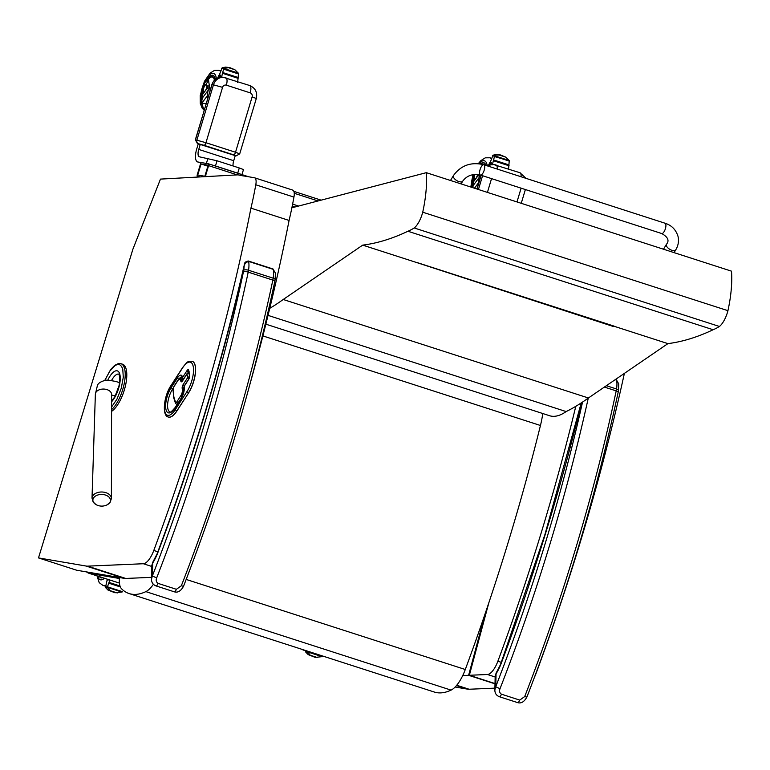 <?xml version="1.0" encoding="UTF-8"?>
<svg xmlns="http://www.w3.org/2000/svg" width="770" height="770" viewBox="0 0 770 770"><rect width="100%" height="100%" fill="white"/><g stroke="black" fill="none" stroke-linecap="round" stroke-linejoin="round"><path stroke-width="1.16" d="M88.839 573.207A7.228 2.743 -72.1 0 0 89.031 573.294A7.228 2.743 -72.1 0 0 89.176 573.332A7.228 6.67 -80.3 0 1 86.837 571.966M86.558 571.918A7.228 7.228 0 0 0 89.031 573.294L119.437 583.102L89.176 573.332L119.36 578.482M153.394 584.295A28.894 10.982 107.9 0 1 145.857 591.63A119.504 45.44 107.9 0 1 129.158 593.574A119.504 45.44 107.9 0 1 121.554 588.79A21.675 8.239 107.9 0 1 119.437 577.529M542.773 413.529A50.57 19.231 107.9 0 1 540.453 425.492A874.085 332.351 107.9 0 1 465.292 669.505A28.894 10.982 107.9 0 1 451.056 690.113A119.504 45.44 107.9 0 1 434.357 692.057L129.158 593.574M292.947 207.525L291.994 207.226M111.583 407.012L116.953 399.168L121.256 388.301L123.287 377.29L122.767 369.234L121.573 366.405L119.879 364.816L117.502 364.499L115.24 365.413L109.725 371.15L104.903 380.351M111.573 411.363A25.285 9.615 -72.1 0 0 125.404 386.001A25.285 9.615 -72.1 0 0 122.565 364.21L120.977 363.7A25.285 9.615 -72.1 0 0 120.582 363.594M105.923 495.206A8.788 5.785 1 0 1 110.293 499.191A8.788 5.785 1 0 1 107.136 504.822L110.129 502.31L111.4 498.498A9.692 6.391 -179 0 0 106.395 492.848A9.692 6.391 -179 0 0 92.015 498.161L93.151 502.011L96.067 504.629A8.788 5.785 1 0 1 94.421 496.891A8.788 5.785 1 0 1 105.923 495.206M157.224 553.476L156.993 554.063L157.224 553.476C192.895 458.458 221.924 362.227 244.321 264.784L244.032 267.286C243.994 264.447 245.524 262.483 248.604 261.405L273.235 269.356L275.41 273.129L272.965 268.961A1.809 0.683 107.9 0 1 273.235 269.356A19.134 7.276 107.9 0 1 273.196 278.191A14.447 5.496 107.9 0 1 272.85 280.088A3.609 0.876 12 0 1 274.832 281.329C252.83 384.336 222.415 485.937 183.597 586.114A3.609 0.51 -158.8 0 1 181.354 585.749L176.388 589.3L158.11 583.4C156.185 582.13 155.723 580.262 156.714 577.798A771.145 293.216 -72.1 0 0 248.209 272.137A14.447 5.496 -72.1 0 0 248.556 270.241A3.609 1.319 -171.4 0 0 243.744 270.183A10.838 4.12 107.9 0 1 243.484 271.608A3.609 0.876 12 0 1 248.209 272.137L272.85 280.088A771.145 293.216 107.9 0 1 181.354 585.749M243.484 271.608A767.536 291.84 107.9 0 1 152.412 575.835A3.609 0.51 21.2 0 0 156.714 577.798M243.744 270.183A15.525 5.9 107.9 0 0 244.032 267.286A870.466 330.975 -72.1 0 1 157.301 554.073A30.608 11.637 -72.1 0 1 152.701 563.062A3.609 1.829 -148.1 0 1 152.816 562.177L151.825 565.372L152.701 563.062L152.412 575.835L151.517 579.011C151.43 582.312 152.883 584.603 155.887 585.874L155.887 585.874A3.609 1.376 -72.1 0 0 158.11 583.4M500.577 664.279L544.929 534.524L581.215 402.941M615.153 379.697L616.587 380.159L618.762 383.932L618.483 390.496A3.609 1.319 -171.4 0 0 616.549 388.985A14.447 5.496 107.9 0 1 616.202 390.891A3.609 0.876 12 0 1 618.185 392.132C596.182 495.139 565.767 596.731 526.95 696.917A3.609 0.51 -158.8 0 1 524.707 696.552L519.74 700.094L501.463 694.193C499.547 692.933 499.075 691.065 500.067 688.601A771.145 293.216 -72.1 0 0 588.28 398.08M582.543 402.065A767.536 291.84 107.9 0 1 495.765 686.628A3.609 0.51 21.2 0 0 500.067 688.601M581.552 402.72A870.466 330.975 -72.1 0 1 500.654 664.866A30.608 11.637 -72.1 0 1 496.053 673.856A3.609 1.829 -148.1 0 1 496.169 672.98L495.177 676.166L496.053 673.856L495.765 686.628L494.869 689.804C494.783 693.106 496.236 695.397 499.239 696.677L499.239 696.677A3.609 1.376 -72.1 0 0 501.463 694.193M200.2 176.917L197.457 176.455A1.809 0.683 107.9 0 1 197.428 176.446A1.809 0.683 107.9 0 1 197.293 174.607L200.402 164.241A1.809 0.683 107.9 0 1 201.605 162.634L208.429 163.798A1.809 0.683 107.9 0 1 208.468 163.808A1.809 0.683 107.9 0 1 208.603 165.637L205.494 176.003A1.809 0.683 107.9 0 1 205.244 176.638M197.736 175.05L201.057 163.991L208.16 165.203L204.839 176.263L197.736 175.05M201.057 163.991L207.862 166.185M241.963 174.607L243.474 169.573L239.287 167.966L237.728 173.144L241.222 174.376M235.274 155.53L233.714 160.718A7.228 2.743 -72.1 0 0 233.069 165.954M237.728 173.144L215.475 165.964L217.024 160.786L199.401 156.81A7.228 2.743 107.9 0 1 199.257 156.772A7.228 2.743 107.9 0 1 198.747 149.428L200.296 144.25M208.651 163.972L215.475 165.964M198.285 143.778L196.697 149.082A12.638 4.803 -72.1 0 0 197.592 161.931A12.638 4.803 -72.1 0 0 197.852 161.989L206.389 163.442L207.939 158.264M239.287 167.966L217.024 160.786M235.235 155.646L197.255 143.499M198.573 143.788L204.031 145.299A2.888 1.097 -72.1 0 0 205.956 142.72L235.524 152.258L252.127 96.885A3.253 3.003 99.7 0 0 250.192 92.852L226.351 85.162A3.253 3.003 99.7 0 0 222.559 87.347L205.956 142.72L196.86 140.198A2.888 2.666 -80.3 0 0 198.573 143.788L197.553 143.605L195.426 139.957L196.86 140.198L213.463 84.825L212.029 84.584L195.291 139.948L197.813 143.701M107.906 579.387A1.809 0.693 107.9 0 1 107.319 579.685A1.809 0.693 107.9 0 1 107.03 579.098M121.852 592.12L107.444 587.24L122.141 591.986L114.923 592.765L109.966 590.609L107.444 587.24A1.319 1.145 -30.8 0 1 107.482 587.048L122.266 591.812A1.319 1.155 -28.5 0 1 122.141 591.986L107.396 587.346M107.521 586.625L109.889 580.022M114.923 592.765L107.906 589.984L105.529 587.539L107.049 580.339L108.618 579.56M102.708 577.712A14.745 5.611 107.9 0 1 100.909 577.827A14.745 5.611 107.9 0 1 99.532 576.682A14.745 5.611 -72.1 0 0 100.909 577.827A14.745 5.611 -72.1 0 0 102.708 577.712M322.139 656.752L307.731 651.872L322.428 656.618L315.219 657.397L310.252 655.241L307.731 651.872A1.319 1.145 -30.8 0 1 307.779 651.68L322.553 656.444A1.319 1.155 -28.5 0 1 322.428 656.618L307.692 651.978M315.219 657.397L308.192 654.615L305.815 652.171L305.844 650.592M206.658 88.021L206.668 88.021A3.735 1.425 -72.1 0 0 206.264 84.739A3.735 1.425 -72.1 0 0 203.809 87.703A3.735 1.425 -72.1 0 0 203.848 91.794L205.205 90.937L208.083 85.557M204.56 83.882L202.317 87.751A27.691 17.094 36.7 0 0 202.048 89.484L202.385 93.209L203.607 91.553M202.385 93.209L202.298 94.845L208.112 87.039L208.169 85.98M206.928 87.106A3.735 1.425 -72.1 0 0 206.35 84.767A3.735 1.425 -72.1 0 0 206.302 84.758M207.881 81.851L207.862 81.687A27.691 17.094 -143.3 0 1 208.131 79.945L208.295 79.993M202.048 89.484L204.416 86.307M205.34 85.075L207.862 81.687M206.697 81.014L208.131 79.945M206.216 103.507L201.778 103.267L204.117 110.505M202.115 102.805L207.592 95.461A31.387 19.375 -143.3 0 1 208.275 90.119L208.112 87.039M207.833 98.127L207.592 95.461M202.298 94.845L202.452 97.925A31.387 19.375 36.7 0 0 201.778 103.267M202.452 97.925L208.275 90.119M219.633 77.279A23.177 8.807 -72.1 0 0 219.758 76.355A1.809 0.693 -72.1 0 0 219.508 74.998A1.809 0.693 -72.1 0 0 218.228 76.759A136.511 51.908 -72.1 0 1 217.948 77.789M219.758 76.355L220.297 76.528L220.239 75.017M221.481 77.404L223.685 68.723A1.319 1.088 -122.3 0 1 223.752 68.549L238.45 73.294A1.319 1.107 -124.7 0 1 238.459 73.496L238.123 77.606M219.517 74.498L222.164 67.77L225.456 67.144L229.412 67.51M219.546 74.882L220.499 75.691M238.18 77.626L222.713 72.63L238.171 77.616L237.584 82.602M238.276 73.044L223.743 68.453L229.595 67.539L234.908 69.743L238.45 73.294L223.762 68.453M202.346 87.799L205.08 82.005A17.469 12.022 -5 0 1 205.167 81.889L208.449 79.618L210.075 90.639M202.308 95.153L202.269 87.953M214.416 80.205A12.946 4.918 107.9 0 0 212.433 77.058A12.946 4.918 107.9 0 0 212.183 76.99A12.946 4.918 107.9 0 0 210.585 77.279L205.08 82.005L205.783 82.236M201.865 100.658A14.745 5.611 107.9 0 1 201.528 95.384A14.745 5.611 107.9 0 0 201.865 100.658M206.35 80.446A14.745 5.611 107.9 0 1 212.992 75.335A14.745 5.611 107.9 0 1 215.311 79.368A14.745 5.611 107.9 0 0 212.992 75.335A14.745 5.611 107.9 0 0 206.35 80.446M208.67 78.415A13.398 5.092 107.9 0 1 212.568 76.625A13.398 5.092 107.9 0 1 214.638 79.974M474.955 174.405A3.735 1.425 -72.1 0 0 474.715 179.208L476.072 178.342L477.824 174.482M473.483 174.559L473.184 175.156A27.691 17.094 36.7 0 0 472.915 176.898L473.252 180.613L474.474 178.958M473.252 180.613L473.165 182.249L478.834 174.636M477.525 175.435L477.535 175.425A3.735 1.425 -72.1 0 0 477.708 174.463M472.915 176.898L474.763 174.415M474.464 188.217L478.459 182.865A31.387 19.375 -143.3 0 1 479.142 177.524L478.988 174.665M478.536 183.703L478.459 182.865M473.165 182.249L473.319 185.329A31.387 19.375 36.7 0 0 472.78 187.678M473.319 185.329L479.142 177.524M490.548 164.366A23.177 8.807 -72.1 0 0 490.625 163.769A1.809 0.693 -72.1 0 0 490.375 162.403A1.809 0.693 -72.1 0 0 489.094 164.164A136.511 51.908 -72.1 0 1 488.95 164.713M490.625 163.769L491.164 163.943L491.116 162.422M492.348 164.819L494.552 156.137A1.319 1.088 -122.3 0 1 494.619 155.954L509.23 160.574L505.775 157.147L500.462 154.943L496.323 154.549L493.031 155.174L500.462 154.943M490.394 161.902L493.031 155.174M490.413 162.287L491.366 163.096M493.589 160.044L509.047 165.03M494.34 156.512L509.326 160.901A1.319 1.107 -124.7 0 0 509.316 160.699L494.619 155.954L494.956 155.501M509.201 161.305L508.566 169.053M509.143 160.458L494.61 155.858L509.249 160.574M479.402 174.751L480.47 177.244M473.175 182.567L473.146 175.358M482.569 164.376A12.946 4.918 107.9 0 1 483.05 164.405A12.946 4.918 107.9 0 1 483.3 164.462A12.946 4.918 107.9 0 1 483.868 164.761M472.626 187.62A14.745 5.611 107.9 0 1 472.395 182.798A14.745 5.611 107.9 0 0 472.626 187.62M480.413 163.904A14.745 5.611 107.9 0 1 483.858 162.749A14.745 5.611 107.9 0 1 485.899 165.415A14.745 5.611 107.9 0 0 483.858 162.749L483.858 162.749A14.745 5.611 107.9 0 0 480.413 163.904M481.75 164.174A13.398 5.092 107.9 0 1 483.445 164.029A13.398 5.092 107.9 0 1 484.657 165.011M189.478 376.973A1.444 1.088 169.5 0 0 187.659 377.618A1.444 0.77 32.9 0 0 188.833 378.859M187.043 373.623L187.043 373.623A1.444 0.77 32.9 0 0 186.985 373.999A1.444 1.088 -10.5 0 1 188.919 373.383A1.444 0.549 -72.1 0 0 188.698 373.026A1.444 1.444 0 0 0 187.043 373.623L182.567 380.553A1.444 0.77 32.9 0 0 182.509 380.929L186.985 373.999L187.659 377.618L183.173 384.548A2.888 1.097 -72.1 0 0 182.192 388.465L182.374 389.437A4.62 1.761 107.9 0 1 180.796 395.703L176.754 401.969A2.166 0.828 107.9 0 1 175.541 402.277L173.943 397.31A3.359 1.28 107.9 0 1 173.847 396.791L173.183 389.456A2.166 0.828 107.9 0 1 173.943 386.694L177.976 380.457A4.62 1.761 107.9 0 1 180.652 380.139L180.834 381.121A2.888 1.097 -72.1 0 0 182.509 380.929M182.827 380.149L182.721 379.572A6.064 2.31 -72.1 0 0 181.787 378.108A6.064 2.31 -72.1 0 0 181.73 378.089M183.164 378.936A1.444 0.549 -72.1 0 0 183.385 379.283A1.444 1.444 0 0 1 182.403 378.176L182.403 378.176A1.444 1.088 169.5 0 1 182.557 377.502L182.509 377.271A8.672 3.292 -72.1 0 0 177.495 377.849L171.277 387.474A15.891 6.045 -72.1 0 0 165.868 408.995A15.891 6.045 -72.1 0 0 175.059 407.936L181.277 398.302A8.672 3.292 -72.1 0 0 184.232 386.569L184.184 386.338A1.444 0.77 -147.1 0 1 184.242 385.963L184.242 385.963A1.444 1.444 0 0 0 184.04 387.002L184.04 387.002A1.444 1.088 -10.5 0 1 184.184 386.338L188.669 379.408A1.444 0.77 -147.1 0 1 188.727 379.033A1.444 0.77 -147.1 0 1 188.987 378.84M183.741 378.734A1.444 0.77 -147.1 0 1 182.557 377.502L187.033 370.572A2.888 1.097 -72.1 0 1 188.708 370.38A1.444 1.088 169.5 0 0 188.563 371.044L189.507 376.164A1.444 1.088 -10.5 0 1 189.651 375.49L188.708 370.38M184.069 387.118A1.444 1.088 -10.5 0 1 184.04 387.002L184.078 387.243A1.444 1.088 -10.5 0 1 184.232 386.569M168.399 417.042A19.866 7.556 -72.1 0 0 168.466 417.061A19.866 7.556 -72.1 0 0 176.927 410.939L188.544 392.969A19.866 7.556 -72.1 0 0 195.368 373.537A19.866 7.556 -72.1 0 0 192.279 361.284A19.866 7.556 -72.1 0 0 192.221 361.265M488.863 602.698L469.344 675.28L495.014 683.568M469.344 675.28L487.42 674.501A18.057 6.863 -72.1 0 0 497.872 661.228A870.466 330.975 -72.1 0 0 575.796 406.319M624.383 373.383A870.466 330.975 107.9 0 1 536.016 673.538A18.057 6.863 107.9 0 1 534.534 677.061M462.731 675.569L468.612 675.309L485.36 613.055M468.612 675.309L495.004 683.827M494.908 688.139L469.113 689.246A46.951 17.854 107.9 0 1 467.554 689.14L455.157 687.023M38.5 557.913L86.048 566.027A46.951 17.854 -72.1 0 0 87.607 566.143L143.345 563.736A18.057 6.863 -72.1 0 0 153.788 550.463A870.466 330.975 -72.1 0 0 250.943 208.141A184.271 70.07 -72.1 0 0 255.784 184.79A9.028 3.436 -72.1 0 0 254.6 177.803A9.028 3.436 -72.1 0 0 254.418 177.755L244.591 176.08A247.141 93.969 107.9 0 1 239.335 175.108A46.951 17.854 -72.1 0 0 237.093 174.896L160.468 179.102L132.883 249.249L38.5 557.913L76.654 570.224L124.201 578.337A46.951 17.854 107.9 0 0 125.76 578.453L151.555 577.336M250.943 208.141L289.087 220.451A870.466 330.975 107.9 0 1 249.836 384.596M255.784 184.79L293.938 197.101A184.271 70.07 107.9 0 1 289.087 220.451M292.571 190.065A9.028 3.436 107.9 0 1 292.754 190.113A9.028 3.436 107.9 0 1 293.938 197.101M675.752 249.855A5.419 2.608 30.9 0 1 671.912 250.298A5.419 2.608 30.9 0 1 666.454 244.292C669.563 240.625 667.965 237.044 661.68 233.522L480.47 175.05A5.419 2.06 -72.1 0 0 483.57 171.893A5.419 2.06 -72.1 0 0 484.571 165.82A5.419 2.06 -72.1 0 0 483.791 164.732A5.419 2.06 -72.1 0 0 480.172 169.256A5.419 2.06 -72.1 0 0 480.47 175.05A5.419 2.06 -72.1 0 0 483.57 171.893A5.419 2.06 -72.1 0 0 484.571 165.82A5.419 2.06 -72.1 0 0 483.791 164.732L665.01 223.213C671.517 225.235 675.839 229.576 677.985 236.236C679.073 240.962 678.332 245.495 675.752 249.855L674.087 252.637M269.76 308.327A388.272 147.628 -72.1 0 0 283.216 299.492L362.699 245.13A625.433 237.805 -72.1 0 0 407.927 231.25A124.538 47.355 -72.1 0 0 414.222 227.978A17.238 6.555 -72.1 0 0 422.73 212.202A80.253 30.511 -72.1 0 0 426.301 172.673L731.5 271.165A80.253 30.511 107.9 0 1 727.939 310.685A17.238 6.555 107.9 0 1 719.421 326.47A124.538 47.355 107.9 0 1 713.135 329.733A625.433 237.805 107.9 0 1 667.908 343.622L588.415 397.984A388.272 147.628 107.9 0 1 566.152 411.575A84.661 32.196 107.9 0 1 549.607 415.733L265.852 324.17M426.301 172.673L291.878 207.804M613.719 326.028L613.382 326.509L613.854 326.182A625.433 237.805 -72.1 0 0 614.133 326.143L614.017 326.105M614.133 326.143L417.022 262.541A625.433 237.805 107.9 0 1 416.743 262.57L613.382 326.509M362.699 245.13L416.743 262.57M283.216 299.492L588.415 397.984M613.854 326.182L667.908 343.622M268.037 315.373L566.152 411.575M407.927 231.25L713.135 329.733M414.222 227.978L719.421 326.47M422.73 212.202L727.939 310.685M145.857 591.63L451.056 690.113M186.176 579.435L465.292 669.505M262.888 335.922L540.453 425.492M111.583 409.64A25.285 9.615 -72.1 0 0 124.172 383.864A25.285 9.615 -72.1 0 0 120.977 363.7L118.426 363.556L114.653 365.384L110.678 369.542L104.778 380.38M107.819 380.082A17.354 6.603 107.9 0 1 120.014 375.173A17.354 6.603 107.9 0 1 111.602 401.728M111.602 401.045L114.923 396.656L119.234 385.106L119.812 376.886L118.859 374.153A14.678 5.582 -72.1 0 0 111.554 380.476M119.61 383.017L119.61 383.017C117.8 381.66 113.277 380.717 106.029 380.178C101.101 381.362 98.233 383.094 97.444 385.375L95.365 394.221A8.123 5.351 1 0 1 98.849 389.967A8.123 5.351 1 0 1 107.415 389.764A8.123 5.351 1 0 1 111.611 394.5L111.573 393.942M274.832 281.329L275.131 279.703A3.609 1.319 -171.4 0 0 273.196 278.191L248.556 270.241A19.134 7.276 -72.1 0 0 248.604 261.405A1.809 0.683 107.9 0 0 248.335 261.011L272.965 268.961M183.597 586.114C180.902 591.091 177.764 592.977 174.164 591.774L174.164 591.774A3.609 1.376 -72.1 0 0 176.388 589.3M618.753 383.912L616.318 379.754A1.809 0.683 107.9 0 1 616.327 379.754A1.809 0.683 107.9 0 1 616.587 380.159A19.134 7.276 107.9 0 1 616.549 388.985L606.365 385.703M604.373 387.069L616.202 390.891A771.145 293.216 107.9 0 1 524.707 696.552M526.95 696.917C524.255 701.884 521.117 703.77 517.517 702.577L517.517 702.577A3.609 1.376 -72.1 0 0 519.74 700.094M292.244 206.004L295.18 206.947M298.596 206.052L292.619 204.117M207.14 176.542L205.494 176.003M293.87 191.364L321.138 200.162L293.88 191.364M208.468 163.808L248.662 176.773L208.506 163.817M208.603 165.637L237.256 174.886M294.246 193.28L318.058 200.96M201.008 163.009L197.852 161.989M233.714 160.718L198.747 149.428M195.407 140.024L211.894 84.575C213.906 79.233 217.612 76.788 223.011 77.231L223.011 77.231A10.472 9.673 99.7 0 0 212.029 84.584L212.01 84.652M222.559 87.347L213.463 84.825A10.472 9.673 -80.3 0 1 224.445 77.481L224.445 77.481A10.472 9.673 -80.3 0 1 225.687 77.78A7.228 2.743 -72.1 0 1 225.841 77.818A7.228 2.743 -72.1 0 1 226.351 85.162M250.192 92.852A7.228 2.743 -72.1 0 0 249.682 85.509L249.682 85.509A7.228 2.743 -72.1 0 0 249.538 85.48M252.127 96.885L256.314 98.493C257.584 92.342 255.37 88.021 249.682 85.509L223.011 77.231M204.031 145.299L233.599 154.837A2.888 1.097 -72.1 0 0 235.524 152.258L239.711 153.865L256.314 98.493M233.599 154.837L235.774 155.79A2.888 2.666 99.7 0 0 236.12 155.867L239.711 153.865M235.774 155.79L235.225 155.694M491.549 178.621L487.42 192.394M516.988 201.942L521.117 188.169M481.202 175.281L477.073 189.054M478.449 189.497L482.578 175.724M486.756 165.694L493.233 164.434A10.472 9.673 99.7 0 0 486.833 165.714M488.036 166.099A10.472 9.673 -80.3 0 1 494.667 164.674L494.667 164.674A10.472 9.673 -80.3 0 1 495.909 164.982A7.228 2.743 -72.1 0 1 496.053 165.021A7.228 2.743 -72.1 0 1 497.218 169.063M521.069 176.763A7.228 2.743 -72.1 0 0 519.904 172.711L519.904 172.711A7.228 2.743 -72.1 0 0 519.75 172.673M122.324 591.62L107.502 586.836M105.384 586.615L107.502 586.981M108.859 583.102L120.293 586.798L108.868 583.111M120.361 586.942L108.763 583.198M120.236 586.644L108.955 583.005M120.149 586.422L109.013 582.832M120.072 586.191L109.022 582.621M119.995 585.951L109.042 582.418M122.266 591.812L107.482 587.048M105.529 587.539L107.463 587.866M117.242 592.958L109.966 590.609M97.01 575.864L99.195 582.649L102.901 585.383A21.329 8.114 -72.1 0 0 105.788 585.085M104.422 578.26A16.776 6.381 107.9 0 1 97.819 576.133M322.611 656.252L307.788 651.468M305.671 651.247L307.788 651.613M322.553 656.444L307.779 651.68M305.815 652.171L307.75 652.498M317.529 657.59L310.252 655.241M301.426 649.158L303.188 650.015A21.329 8.114 -72.1 0 0 304.506 650.159M221.539 68.434L223.656 68.8M223.473 69.108L238.334 73.901M223.579 68.915L238.402 73.699M222.674 72.515L238.113 77.501M222.742 72.755L238.209 77.741M222.703 72.929L238.19 77.924M222.597 73.111L238.123 78.117M222.492 73.294L238.046 78.319M223.685 68.723L238.459 73.496M222.164 67.77L224.089 68.097M227.631 67.394L234.908 69.743M223.772 68.463L238.363 73.169M205.869 82.111L205.167 81.889M220.547 71.408A21.329 8.114 -72.1 0 0 219.017 70.368L214.416 70.426L210.075 73.16L204.387 81.466L200.219 95.48L200.277 103.401L202.212 108.233L203.771 109.841M201.923 104.306A16.776 6.381 107.9 0 1 205.513 80.157A16.776 6.381 107.9 0 1 216.332 78.617M492.405 155.838L494.523 156.204M494.446 156.32L509.268 161.103M493.609 160.054L509.028 165.03M493.551 159.929L508.98 164.905M493.609 160.16L509.076 165.146M493.57 160.333L509.057 165.329M493.464 160.516L508.989 165.531M493.358 160.709L508.912 165.723M494.552 156.137L509.326 160.901M498.498 154.799L505.775 157.147M491.414 158.812A21.329 8.114 -72.1 0 0 489.884 157.773L485.283 157.831L480.942 160.564L478.314 163.635M471.423 187.235A16.776 6.381 107.9 0 1 473.329 174.588M479.007 163.702A16.776 6.381 107.9 0 1 487.131 165.473M189.516 376.607L188.997 373.402M184.174 388.128L184.126 387.849A1.444 1.088 169.5 0 0 182.192 388.465M183.173 384.548A1.444 0.77 32.9 0 0 184.357 385.789M180.834 381.121A1.444 1.088 -10.5 0 1 182.625 380.467M182.731 380.293L182.586 379.523A1.444 1.088 169.5 0 0 180.652 380.139M182.721 379.572L182.586 379.523A6.064 2.31 -72.1 0 0 181.662 378.06L178.034 380.082A1.444 0.77 32.9 0 0 177.976 380.457M178.034 380.082L174.01 386.319A1.444 0.77 32.9 0 0 173.943 386.694M174.01 386.319L173.019 389.995A1.444 0.991 -5.1 0 1 173.183 389.456M173.808 397.686A1.444 0.991 -5.1 0 1 173.847 396.791M173.019 389.995L173.837 398.167A1.444 1.184 -17.8 0 1 173.943 397.31M173.837 398.167L175.435 403.124A1.444 1.184 -17.8 0 1 175.541 402.277M177.928 403.201A1.444 0.77 -147.1 0 1 176.754 401.969M175.435 403.124L176.657 404.414A3.609 1.376 -72.1 0 0 177.196 404.346M181.932 396.916A1.444 0.77 -147.1 0 1 180.796 395.703M184.184 388.792A1.444 1.088 169.5 0 0 182.374 389.437M187.736 373.055L188.477 371.91A1.444 0.549 107.9 0 1 188.669 371.66M188.737 371.987L188.477 371.91A1.444 0.77 -147.1 0 1 187.033 370.572M188.669 379.408A2.888 1.097 -72.1 0 0 189.651 375.49M181.633 397.734A1.444 0.77 32.9 0 0 181.335 397.936A1.444 0.77 32.9 0 0 181.277 398.302M184.078 387.243L181.335 397.936L175.117 407.561A1.444 0.77 32.9 0 0 175.059 407.936M175.117 407.561C171.816 411.43 170.112 412.874 169.997 411.863A14.447 5.496 107.9 0 1 167.754 402.951A14.447 5.496 107.9 0 1 172.721 388.811A1.444 0.77 -147.1 0 1 171.277 387.474M178.765 379.129A1.444 0.77 -147.1 0 1 177.495 377.849M173.058 388.927L173.26 387.974M182.394 378.051A1.444 1.088 -10.5 0 1 182.509 377.271M179.381 378.561A7.228 2.743 107.9 0 1 181.99 376.954L182.403 378.176M170.978 385.847L182.596 367.877A18.422 7.007 107.9 0 1 193.251 366.645A18.422 7.007 107.9 0 1 186.975 391.593L175.358 409.563A18.422 7.007 107.9 0 1 164.703 410.795A18.422 7.007 107.9 0 1 170.978 385.847A1.444 0.77 32.9 0 1 171.036 385.472L182.654 367.502A1.444 0.77 -147.1 0 0 182.596 367.877M186.975 391.593A1.444 0.77 32.9 0 0 188.419 392.931A19.866 7.556 -72.1 0 0 195.243 373.498A19.866 7.556 -72.1 0 0 192.153 361.236L189.093 361.371C187.235 362.997 189.285 359.195 182.654 367.502M175.358 409.563A1.444 0.77 32.9 0 0 176.802 410.901L188.544 392.969M171.036 385.472C163.712 396.001 161.806 416.012 168.341 417.022A19.866 7.556 -72.1 0 0 176.802 410.901L176.927 410.939M487.42 674.501L495.158 676.994M497.872 661.228L501.309 662.335M456.475 685.56L467.554 689.14M456.735 685.252L469.113 689.246M86.048 566.027L124.201 578.337M87.607 566.143L125.76 578.453M143.345 563.736L151.805 566.46M153.788 550.463L157.869 551.772M661.68 233.522A5.419 2.06 -72.1 0 0 664.779 230.365A5.419 2.06 -72.1 0 0 665.79 224.291A5.419 2.06 -72.1 0 0 665.01 223.213M480.47 175.05C472.886 173.462 466.976 175.493 462.741 181.123A5.419 2.608 -149.1 0 1 458.901 181.566A5.419 2.608 -149.1 0 1 453.328 176.802A5.419 2.608 -149.1 0 1 453.453 175.55C460.941 165.329 471.057 161.719 483.791 164.732M111.611 395.097L115.356 395.876M95.365 394.221L92.015 498.161M111.611 394.5L111.4 498.498M96.067 504.629A11.742 11.742 0 0 0 107.136 504.822M275.131 279.703L275.41 273.129M244.321 264.793C244.244 262.762 245.572 261.502 248.325 261.011M174.164 591.774L155.887 585.874M156.993 554.063L152.816 562.177M151.825 565.372L151.517 578.944M618.483 390.496L618.185 392.132M616.327 379.754L615.471 379.475M517.517 702.577L499.239 696.677M500.346 664.856L496.169 672.98M495.177 676.166L494.869 689.737M200.989 163.028L197.592 161.931M236.12 155.867L235.216 155.713M493.233 164.434L519.904 172.711L526.112 178.39M521.242 203.309L525.381 189.535M481.067 175.242L476.938 189.016M107.319 579.685L108.252 579.983M107.386 587.337L122.007 592.063M102.901 585.383L105.48 586.22M307.682 651.969L322.293 656.694M303.188 650.015L305.777 650.852M220.451 75.306L219.508 74.998M212.433 77.058L213.685 77.462M201.952 88.935L201.432 92.467L202.279 98.531M220.711 70.917L219.017 70.368M491.318 162.711L490.375 162.403M483.3 164.462L484.551 164.867M472.819 176.34L472.299 179.872L473.146 185.936M491.578 158.322L489.884 157.773M472.953 174.646L470.817 187.043M189.093 371.467L188.563 371.044M184.242 385.963L188.727 379.033L189.507 376.164M254.6 177.803L292.754 190.113M666.454 244.292L663.499 249.22M461.086 183.895L462.741 181.123M450.498 180.478L453.453 175.55M416.994 262.541L614.075 326.133"/></g></svg>
